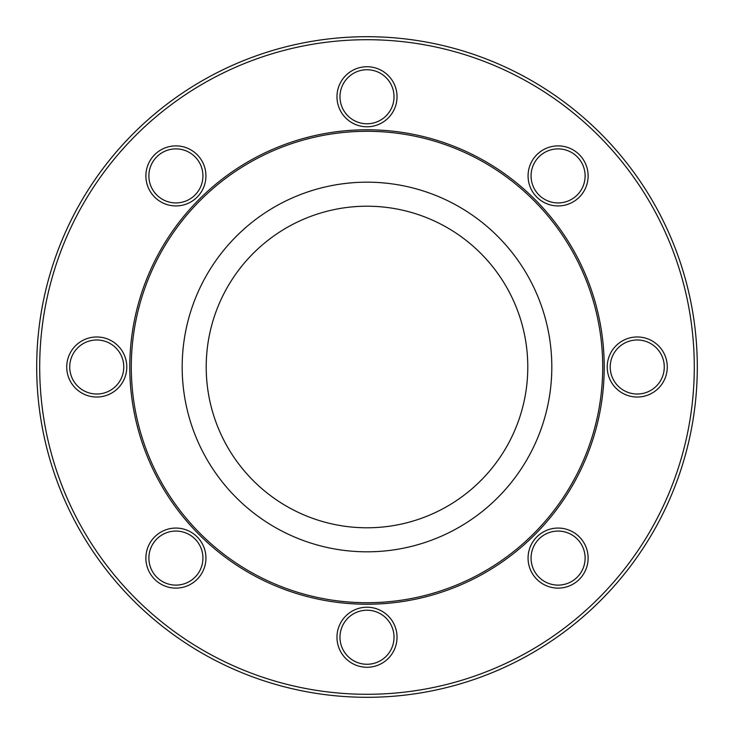 <?xml version="1.0" encoding="UTF-8"?>
<svg xmlns="http://www.w3.org/2000/svg" width="734" height="734" viewBox="0 0 734 734"><rect width="100%" height="100%" fill="white"/><g stroke="black" fill="none" stroke-linecap="round" stroke-linejoin="round"><path stroke-width="1.1" d="M39.7 367A327.3 327.3 0 0 1 530.645 83.557A327.3 327.3 0 0 1 530.645 650.443A327.3 327.3 0 0 1 39.7 367M397.03 637.25A30.03 30.03 0 0 0 367 607.22A30.03 30.03 0 0 0 336.97 637.25A30.03 30.03 0 0 0 367 667.27A30.03 30.03 0 0 0 397.03 637.25M588.117 175.903A30.03 30.03 0 0 0 558.097 145.882A30.03 30.03 0 0 0 528.067 175.903A30.03 30.03 0 0 0 558.097 205.933A30.03 30.03 0 0 0 588.117 175.903M588.117 558.097A30.03 30.03 0 0 0 558.097 528.067A30.03 30.03 0 0 0 528.067 558.097A30.03 30.03 0 0 0 558.097 588.117A30.03 30.03 0 0 0 588.117 558.097M667.27 367A30.03 30.03 0 0 0 637.25 336.97A30.03 30.03 0 0 0 607.22 367A30.03 30.03 0 0 0 637.25 397.03A30.03 30.03 0 0 0 667.27 367M205.933 558.097A30.03 30.03 0 0 0 175.903 528.067A30.03 30.03 0 0 0 145.882 558.097A30.03 30.03 0 0 0 175.903 588.117A30.03 30.03 0 0 0 205.933 558.097M397.03 96.75A30.03 30.03 0 0 0 367 66.73A30.03 30.03 0 0 0 336.97 96.75A30.03 30.03 0 0 0 367 126.78A30.03 30.03 0 0 0 397.03 96.75M126.78 367A30.03 30.03 0 0 0 96.75 336.97A30.03 30.03 0 0 0 66.73 367A30.03 30.03 0 0 0 96.75 397.03A30.03 30.03 0 0 0 126.78 367M205.933 175.903A30.03 30.03 0 0 0 175.903 145.882A30.03 30.03 0 0 0 145.882 175.903A30.03 30.03 0 0 0 175.903 205.933A30.03 30.03 0 0 0 205.933 175.903M148.883 175.903A27.02 27.02 0 0 1 175.903 148.883A27.02 27.02 0 0 1 202.933 175.903A27.02 27.02 0 0 1 175.903 202.933A27.02 27.02 0 0 1 148.883 175.903M531.067 558.097A27.02 27.02 0 0 1 558.097 531.067A27.02 27.02 0 0 1 585.117 558.097A27.02 27.02 0 0 1 558.097 585.117A27.02 27.02 0 0 1 531.067 558.097M339.98 637.25A27.02 27.02 0 0 1 367 610.22A27.02 27.02 0 0 1 394.02 637.25A27.02 27.02 0 0 1 367 664.27A27.02 27.02 0 0 1 339.98 637.25M610.22 367A27.02 27.02 0 0 1 637.25 339.98A27.02 27.02 0 0 1 664.27 367A27.02 27.02 0 0 1 637.25 394.02A27.02 27.02 0 0 1 610.22 367M531.067 175.903A27.02 27.02 0 0 1 558.097 148.883A27.02 27.02 0 0 1 585.117 175.903A27.02 27.02 0 0 1 558.097 202.933A27.02 27.02 0 0 1 531.067 175.903M339.98 96.75A27.02 27.02 0 0 1 367 69.73A27.02 27.02 0 0 1 394.02 96.75A27.02 27.02 0 0 1 367 123.78A27.02 27.02 0 0 1 339.98 96.75M148.883 558.097A27.02 27.02 0 0 1 175.903 531.067A27.02 27.02 0 0 1 202.933 558.097A27.02 27.02 0 0 1 175.903 585.117A27.02 27.02 0 0 1 148.883 558.097M69.73 367A27.02 27.02 0 0 1 96.75 339.98A27.02 27.02 0 0 1 123.78 367A27.02 27.02 0 0 1 96.75 394.02A27.02 27.02 0 0 1 69.73 367M36.7 367A330.3 330.3 0 0 0 367 697.3A330.3 330.3 0 0 0 697.3 367A330.3 330.3 0 0 0 367 36.7A330.3 330.3 0 0 0 36.7 367M604.22 367A237.22 237.22 0 0 1 367 604.22A237.22 237.22 0 0 1 129.78 367A237.22 237.22 0 0 1 367 129.78A237.22 237.22 0 0 1 604.22 367M131.285 367A235.715 235.715 0 0 0 367 602.715A235.715 235.715 0 0 0 602.715 367A235.715 235.715 0 0 0 367 131.285A235.715 235.715 0 0 0 131.285 367M367 527.792A160.792 160.792 0 0 0 527.792 367A160.792 160.792 0 0 0 367 206.208A160.792 160.792 0 0 0 206.208 367A160.792 160.792 0 0 0 367 527.792M182.179 367A184.821 184.821 0 0 1 459.411 206.942A184.821 184.821 0 0 1 459.411 527.058A184.821 184.821 0 0 1 182.179 367"/></g></svg>
